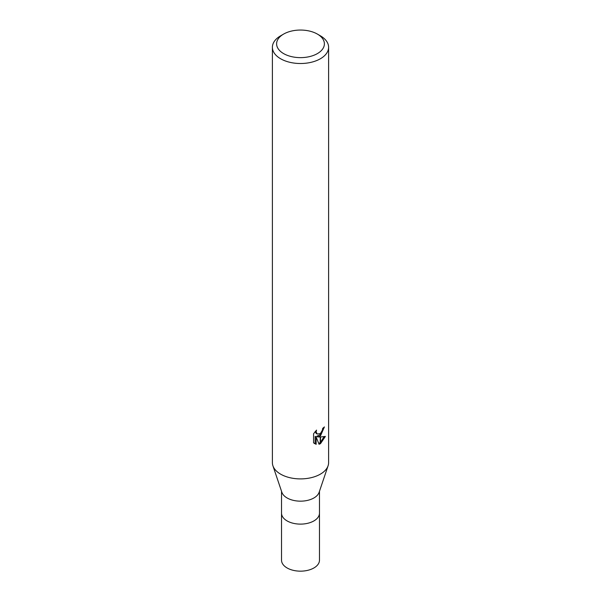 <?xml version="1.0" encoding="UTF-8"?>
<svg xmlns="http://www.w3.org/2000/svg" width="601" height="601" viewBox="0 0 601 601"><rect width="100%" height="100%" fill="white"/><g stroke="black" fill="none" stroke-linecap="round" stroke-linejoin="round"><path stroke-width="0.9" d="M328.048 465.895L319.123 492.309A18.969 10.953 180 0 1 313.917 497.959A18.969 10.953 180 0 1 294.963 500.686A18.969 10.953 180 0 1 281.877 492.309L272.952 465.895M313.917 520.902A18.969 10.953 180 0 0 319.469 513.164A18.969 10.953 180 0 1 313.917 520.909A18.969 10.953 180 0 1 293.243 523.283A18.969 10.953 180 0 1 281.531 513.164L281.531 491.272M317.396 53.594A23.89 13.793 180 0 1 283.604 53.594A23.89 13.793 180 0 1 283.604 34.092L283.604 34.092A23.89 13.793 180 0 1 317.396 34.092A23.89 13.793 180 0 1 317.396 53.594M280.622 35.812L283.604 34.092L280.622 35.812A28.104 16.227 180 0 0 272.396 47.284A28.104 16.227 180 0 0 289.742 62.279A28.104 16.227 180 0 0 320.378 58.763A28.104 16.227 180 0 0 328.604 47.284A28.104 16.227 180 0 0 320.378 35.812L317.396 34.092M328.604 47.284L328.604 462.672A28.104 16.227 180 0 1 320.378 474.144A28.104 16.227 180 0 1 289.742 477.667A28.104 16.227 180 0 1 272.396 462.672L272.396 47.284M320.235 443.778L319.048 444.259L316.141 436.987L316.141 444.327L313.572 442.817L313.572 433.764L316.532 430.106L316.126 431.901L317.215 434.05L320.235 433.576L320.235 435.995L317.681 436.912L320.235 436.987L320.235 443.786A10.172 5.875 -60 0 0 320.513 443.628L320.513 436.98L325.381 436.416L320.513 443.628M320.235 433.576A4.492 2.592 120 0 0 320.513 433.344L322.406 430.218L322.699 428.34A28.104 16.227 0 0 0 324.412 426.92L320.513 435.793A7.392 4.267 -60 0 1 320.235 435.995M320.235 434.591L316.682 436.334L317.681 436.912M320.513 434.298L323.278 427.897M320.513 435.793L320.513 433.344M317.223 434.05L316.216 433.471L315.127 431.608M314.293 443.448L315.127 443.741L315.127 436.401L316.141 436.987M318.74 443.44L320.235 442.569M320.513 442.344L324.059 436.702M315.127 443.741L316.141 444.327M328.086 465.783A28.104 16.227 180 0 1 320.371 474.144M319.469 513.254L319.469 560.207A18.969 10.953 180 0 1 313.917 567.953A18.969 10.953 180 0 1 293.243 570.326A18.969 10.953 180 0 1 281.531 560.207L281.531 513.254M319.469 513.164L319.469 491.272"/></g></svg>
